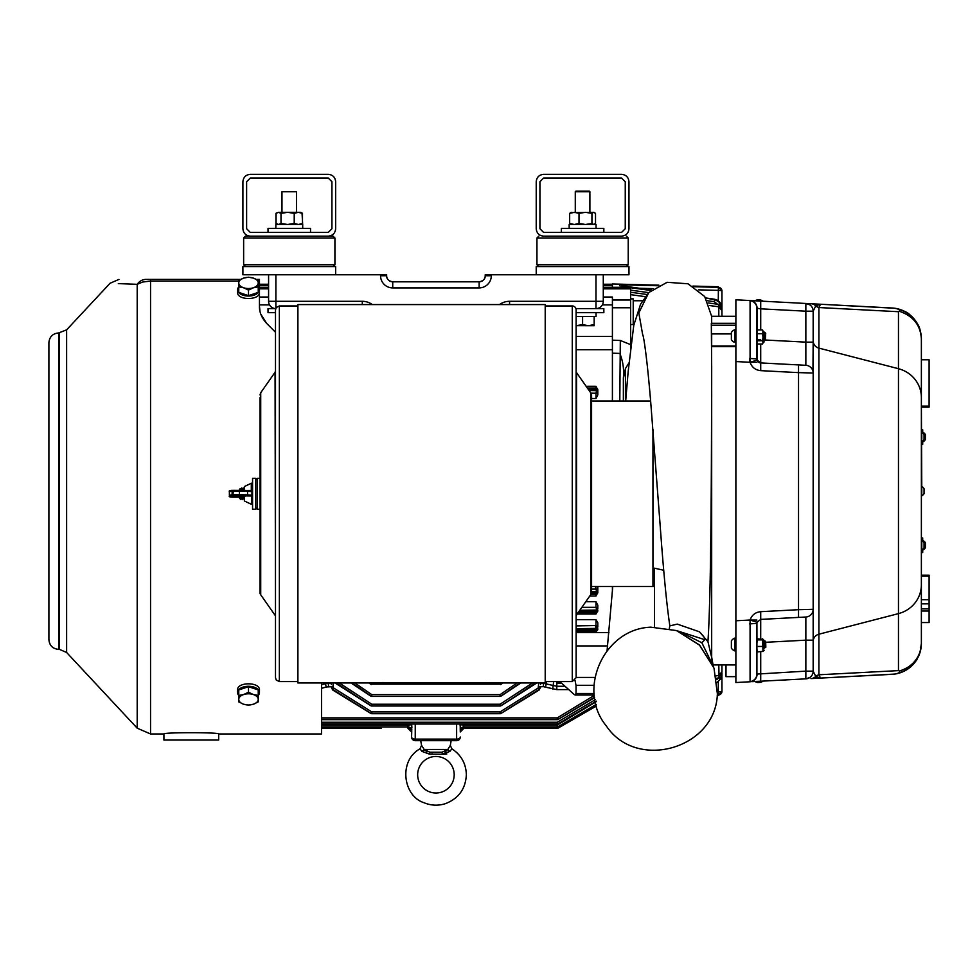 <?xml version="1.0" encoding="UTF-8"?>
<svg xmlns="http://www.w3.org/2000/svg" width="978" height="978" viewBox="0 0 978 978"><rect width="100%" height="100%" fill="white"/><g stroke="black" fill="none" stroke-linecap="round" stroke-linejoin="round"><path stroke-width="1.47" d="M764.454 642.277L764.454 642.277C764.857 653.206 765.261 641.006 765.676 642.277L764.906 642.204M764.478 648.145L764.209 645.26L764.307 648.133L765.823 647.24L765.701 642.583M765.676 641.641L765.676 642.277M765.065 647.338L764.906 640.871L765.395 646.959M765.627 333.18L764.979 332.532L764.441 333.241C764.857 339.427 765.261 339.427 765.676 333.266L765.701 333.351M764.209 337.654L764.209 332.092L764.356 339.5L765.395 339.244L764.906 333.217M765.701 333.266L765.383 339.28M765.701 333.596C765.334 339.794 764.967 339.684 764.613 333.266M243.473 496.139L244.219 499.073L244.158 496.139M243.84 490.43L243.546 487.961L242.813 490.418M244.084 490.443L243.546 487.961M243.229 496.139L243.583 498.267L242.581 499.562L242.226 496.127M241.908 490.406L241.615 487.961L240.869 490.394M242.825 499.562L242.471 496.127M242.153 490.418L241.615 487.961M241.297 496.115L240.894 499.562M243.045 490.43L242.825 489.22M241.859 498.303L241.542 496.115M239.61 498.169L239.61 496.103C240.307 499.44 240.735 500.137 240.857 498.205M240.857 499.562L239.414 498.108L239.414 496.103M241.114 490.406L240.894 489.22M239.891 498.279L239.61 496.09M255.784 491.115L255.784 509.22L252.568 509.22L252.568 478.303L255.784 478.303L255.784 491.115M252.568 503.951L252.568 483.572M251.309 490.748L251.309 483.242L252.104 483.181M229.903 495.919L229.378 495.112L233.351 494.758A29.743 1.088 -0 0 1 247.996 494.892L251.945 495.149L251.309 504.281L252.104 504.342M230.27 495.993A0.88 0.88 0 0 1 229.378 495.112L229.378 491.567A0.88 0.88 0 0 1 230.27 490.687L233.351 490.369A28.851 1.051 -0 0 1 247.556 490.504L247.556 495.809L251.053 496.029A0.88 0.88 180 0 0 251.945 495.149L251.945 491.604L247.996 491.359A29.743 1.088 180 0 0 233.351 491.213L229.378 491.567C228.754 490.797 229.891 490.406 232.813 490.369A0.88 0.733 86.9 0 0 232.116 491.237L232.116 494.782A0.88 0.733 86.9 0 0 232.862 495.687L251.309 496.005M244.402 495.956L245.27 496.152M244.219 490.443L243.815 487.985M244.219 497.13L244.219 496.152M240.686 489.257L240.441 490.394M240.661 496.115L240.857 499.538M239.414 495.247L239.414 489.416L240.27 488.56M260.026 586.507L260.026 401.017M260.026 397.691L260.026 589.832C259.977 595.871 260.185 592.729 260.723 594.795L260.723 392.728L260.026 394.941M275.49 663.695L275.49 310.112L275.49 663.695M297.899 495.21L297.899 304.574L545.211 304.574L545.211 682.95L297.899 682.95L297.899 495.21M545.211 305.955L572.264 305.955A3.863 3.863 180 0 1 576.128 309.818L576.128 677.705L572.264 681.568L545.211 681.568M576.128 371.261A2.323 2.323 0 0 0 576.543 372.594L590.883 393.07A3.863 3.863 180 0 1 591.58 395.283L591.58 592.24L590.883 594.453L576.543 614.93L576.543 372.594M650.627 401.017L591.58 401.017M591.58 586.507L652.949 586.507A32.457 32.457 0 0 1 654.49 586.543M663.781 570.272L654.49 568.181L654.49 626.996M711.678 323.315L711.654 316.566M642.79 335.32L638.817 312.936L648.817 292.52L667.118 282.3L688.023 283.791L704.686 296.517L711.642 316.285L735.884 316.285L735.884 303.681L735.884 361.554L735.884 299.806L750.077 300.552L750.077 362.288C751.874 367.312 755.419 370.1 760.713 370.65L760.713 362.936L798.525 364.916L798.525 372.63L813.17 373.021L813.17 609.306L798.525 609.697L798.525 372.63L760.713 370.65M642.729 335.148L642.729 335.173C642.852 332.752 646.36 349.452 650.737 402.386L660.126 524.99C663.512 571.922 666.764 605.553 669.857 625.871L677.277 624.111L699.466 631.825L707.938 641.654C711.532 588.903 711.458 439.22 711.678 367.215L711.324 323.315L735.884 323.315M704.857 639.698L678.72 631.287L701.837 642.717L704.857 639.698C705.59 638.952 703.793 636.323 699.466 631.825M677.595 630.969L678.72 631.287M711.678 662.424L711.678 367.215M711.764 657.803L707.938 641.654M701.837 642.717L713.402 666.47M731.385 333.926L711.678 333.926L711.678 346.64L735.884 346.64M714.001 668.108L699.539 645.015L676.446 630.553L699.466 645.089L714.001 668.108L717.375 693.769C715.994 748.586 636.69 771.52 606.274 725.884C576.458 689.796 603.988 628.72 650.786 627.179L676.446 630.553M735.884 345.992L711.678 345.992M735.884 343.4L735.884 328.791M734.796 336.884L734.796 329.708A6.797 6.797 0 0 0 731.385 332.447L731.385 339.745A6.797 6.797 0 0 0 734.796 342.483L734.796 336.884M735.884 651.8L735.884 637.191M734.796 648.512L734.796 638.108A6.797 6.797 0 0 0 731.385 640.847L731.385 648.145A6.797 6.797 0 0 0 734.796 650.883L734.796 648.512M725.994 664.93L725.994 676.642L735.884 676.642L735.884 678.646L735.884 620.773L750.077 620.028L750.077 681.776L735.884 682.522L735.884 361.554L750.077 362.288L757.082 360.075L756.911 308.339A7.726 7.714 180 0 0 749.613 300.637L750.077 300.552A7.726 7.408 -87 0 0 750.077 300.552L805.884 303.473L809.882 304.867M760.713 611.678C755.419 612.216 751.874 615.003 750.077 620.028L757.082 622.252L760.713 619.392L760.713 611.678L798.525 609.697L798.525 617.411L760.713 619.392L760.688 638.805M750.077 681.776L750.077 681.776A7.726 7.408 -93 0 0 757.082 674.062L756.911 673.976A7.726 7.714 0 0 1 749.613 681.678L760.713 681.214L760.713 651.923M894.772 674.074C911.264 670.407 920.139 660.199 921.374 643.463L920.176 651.397C916.863 661.177 909.956 667.717 899.454 671.018C900.225 672.351 898.66 673.365 894.772 674.074L820.493 678.084L815.75 676.434A7.726 7.469 180 0 1 818.904 674.783L820.493 678.084L813.17 678.475L892.07 674.331L810.994 678.585A7.726 7.384 -93 0 0 815.75 676.434L813.17 671.14A7.726 7.726 0 0 1 805.848 678.854L760.713 681.214L805.848 678.854L805.848 671.14L757.082 674.062M755.75 681.483L763.085 681.091L755.75 681.483M749.588 300.527L735.884 299.806M756.911 362.263L749.588 362.263L749.613 358.449L756.911 358.926L757.082 308.266A7.726 7.408 -87 0 0 750.089 300.552M813.17 373.021A7.726 7.726 180 0 0 805.848 365.295A7.726 7.726 0 0 1 813.17 373.021L813.17 311.187L815.75 305.894A7.726 7.384 -87 0 0 811.019 303.742L805.848 303.473L805.848 311.187L813.17 311.187A7.726 7.726 180 0 0 805.848 303.473L760.713 301.102L760.713 308.828L757.082 308.266M757.938 299.818A7.249 7.249 0 0 0 754.992 300.808A7.249 7.249 0 0 1 757.938 299.818A7.249 7.249 0 0 0 754.992 300.808A7.249 7.249 0 0 1 757.938 299.818L760.261 299.94A7.249 7.249 0 0 1 763.085 301.236L755.138 300.808M760.688 343.987L760.713 362.936L757.082 360.075L757.73 361.359M749.613 623.878L756.911 623.402L756.911 674.086L756.911 623.402A4.022 4.022 0 0 1 757.082 622.252L756.96 622.79M754.368 681.556L752.351 681.654L754.368 681.556M750.481 681.752L749.588 681.8L750.481 681.752M896.912 308.632A30.917 30.917 0 0 0 892.07 307.997L810.994 303.742A7.726 7.384 -87 0 0 810.994 303.742L820.493 304.244L818.904 307.544A7.726 7.469 0 0 1 815.75 305.894L820.493 304.244L892.07 307.997L811.08 303.742L894.784 308.253C898.525 308.926 900.078 309.94 899.454 311.297C913.269 316.053 920.579 325.246 921.374 338.865C920.139 322.129 911.276 311.933 894.784 308.253M808.513 303.608L806.691 303.522L808.513 303.608M810.994 678.585L892.07 674.331A30.917 30.917 180 0 0 897.291 673.61M899.137 673.133A30.917 30.917 180 0 0 902.963 671.739M903.794 671.348A30.917 30.917 180 0 0 914.564 662.803M915.31 661.849A30.917 30.917 180 0 0 917.144 659.074M918.281 656.935A30.917 30.917 180 0 0 920.591 650.37M920.75 649.636A30.917 30.917 180 0 0 921.374 643.463L921.374 622.546L929.1 622.546L929.1 611.03L921.374 611.03M899.454 671.018A232.74 67.164 -110.2 0 1 898.464 670.615L898.464 613.622L818.904 634.209A7.726 7.469 0 0 0 813.17 641.421L813.17 635.676M763.085 681.091A7.249 7.249 0 0 1 760.261 682.387L757.938 682.51A7.249 7.249 0 0 1 754.992 681.519M756.911 673.976L756.911 649.184L757.351 651.923L762.999 651.372L762.999 639.355L757.351 638.805L756.911 643.169L756.911 622.179L756.948 639.196M763.085 301.236A7.249 7.249 0 0 0 760.261 299.94A7.249 7.249 0 0 1 763.085 301.236A7.249 7.249 0 0 0 760.261 299.94L760.199 299.94M813.17 340.906A7.726 7.469 180 0 0 818.904 348.119L898.464 368.706L898.464 311.713L899.454 311.297M897.938 308.865A30.917 30.917 0 0 1 902.987 310.601M903.305 310.747A30.917 30.917 0 0 1 909.308 314.366M909.442 314.464A30.917 30.917 0 0 1 914.357 319.256M915.017 320.075A30.917 30.917 0 0 1 917.291 323.51M918.183 325.197A30.917 30.917 0 0 1 920.567 331.835M920.738 332.667A30.917 30.917 0 0 1 921.374 338.865L921.374 643.463M752.375 300.674L754.576 300.784L752.375 300.674M812.95 371.163L813.17 342.141L805.848 342.141L805.848 365.295L760.713 362.936A4.022 4.022 0 0 1 757.082 360.075M756.984 359.696A4.022 4.022 0 0 1 756.911 358.926L756.911 343.046M760.713 339.782L756.911 339.782L756.911 337.227L756.911 342.361M756.911 308.241L756.911 337.227M760.713 619.392L805.848 617.02A7.726 7.726 180 0 0 813.17 609.306L813.17 671.14L805.848 671.14L805.848 640.174L813.17 640.174L813.17 609.318A7.726 7.726 180 0 1 805.848 617.02L760.468 619.416M813.17 372.545L813.17 609.783M813.17 612.069L813.17 616.091M813.17 621.592L813.17 628.255M760.493 362.911L798.525 364.916M756.911 651.372L756.911 643.169M929.1 611.03L929.1 575.198L921.374 575.198L921.374 495.663M921.777 486.543L921.777 495.785A5.147 5.147 0 0 0 924.051 493.597L924.051 488.731A5.147 5.147 0 0 0 921.777 486.543L921.374 406.151L929.1 406.151L929.1 407.129L921.374 407.129M929.1 406.151L929.1 359.782L921.374 359.782L921.374 338.865C920.274 325.246 917.829 324.977 914.259 319.146C908.684 314.537 910.689 312.275 894.956 308.278M929.1 576.176L921.374 576.176L921.374 584.771A30.917 29.866 180 0 1 898.464 613.622L898.464 368.706A30.917 29.866 180 0 1 921.374 397.545L921.374 584.771M805.848 617.032L805.848 640.174L765.823 642.277M929.1 359.782L921.374 359.782M921.777 441.188L921.777 441.689A5.147 5.147 0 0 0 924.051 439.501L924.051 434.635A5.147 5.147 0 0 0 921.765 432.435L921.777 441.188M921.777 545.259L921.777 549.893A5.147 5.147 0 0 0 924.051 547.692L924.051 542.827A5.147 5.147 0 0 0 921.777 540.638L921.777 545.259M921.374 552.57L922.706 552.57L922.706 549.294M922.706 541.225L922.706 537.961L921.374 537.961M921.374 429.758L922.706 429.758L922.706 433.034M922.706 441.102L922.706 444.367L921.374 444.367M762.559 343.987L762.999 342.361L762.559 343.987L757.351 343.987M762.559 340.735L762.999 337.227L762.999 342.361L762.559 340.735L757.351 340.735M762.559 333.718L762.999 331.823L762.999 337.227L762.559 333.718L757.351 333.718M762.559 329.941L762.999 331.823L762.559 329.941L757.351 329.941M762.559 646.458L757.351 646.458M762.559 639.893L757.351 639.893M762.999 651.372L762.559 638.805M923.11 548.939L923.11 549.893A5.147 5.147 0 0 0 925.384 547.692L925.384 542.827A5.147 5.147 0 0 0 923.11 540.638L923.11 541.58M922.706 432.435L923.11 433.388M923.11 440.748L923.11 441.689A5.147 5.147 0 0 0 925.384 439.501L925.384 434.635A5.147 5.147 0 0 0 923.11 432.435M764.307 648.133L764.209 640.492L762.999 639.282M764.906 335.65C764.674 341.09 764.441 340.821 764.209 334.855M765.566 641.654L764.93 640.859M705.774 298.094L714.612 299.317L720.517 303.046L721.947 310.552L721.947 291.004L721.947 308.999L720.896 303.571L718.048 300.552L705.676 297.948L714.625 299.231L718.06 300.539L720.872 303.522A2.433 0.721 150.2 0 1 720.896 303.571M721.947 290.393L721.947 291.004A3.655 3.643 -0 0 0 718.39 287.361L721.947 290.393M721.947 316.285L721.947 310.552L721.947 316.285M721.947 672.045L721.947 665.211M716.202 675.871L718.806 675.505L721.947 671.776L721.116 678.219L717.351 682.131M721.947 674.001L721.947 673.329M720.896 678.756A2.433 0.721 29.8 0 1 720.872 678.805L717.229 682.277L720.896 678.756L721.947 674.906L721.947 691.935L718.39 694.967A3.655 3.643 -0 0 0 721.947 691.324A3.655 0.636 0 0 1 718.292 691.959L718.292 681.629M721.947 307.984A2.433 1.528 180 0 0 720.334 306.542L714.343 301.701L707.338 300.735M718.806 316.285L718.806 306.811L721.947 310.552L720.334 306.542M716.886 679.649L720.334 675.786L721.947 671.641M720.334 675.786A2.433 1.528 0 0 0 721.947 674.343M658.903 285.185L612.411 283.975L612.411 287.287M620.089 286.982L623.891 286.786L623.707 285.992L651.495 290.026L621.385 285.808M718.292 300.698L718.39 287.361L694.025 286.713M720.835 303.473A2.433 0.721 150.2 0 1 720.872 303.522L721.947 307.422M720.517 303.046L718.561 304.378L708.439 302.972M721.116 304.109L719.038 304.794L718.806 306.811L709.478 305.527M629.025 362.74L625.455 368.572L623.365 378.547M623.365 401.017L623.365 378.156C624.147 369.256 622.962 361.016 619.808 353.425L612.411 353.156L612.411 401.017M612.411 586.507L612.411 591.262M718.806 664.93L719.038 677.534L721.116 678.219M716.654 678.219L718.561 677.95L720.517 679.282M721.947 674.906L720.872 678.805A2.433 0.721 29.8 0 1 720.835 678.854M718.39 694.967L718.292 691.959L717.497 691.984M621.006 287.287L619.808 287.287M621.409 286.909L622.546 287.287M621.299 285.307L623.903 286.016M603.279 287.287L630.663 287.287L630.663 347.557M612.411 353.156L612.411 340.161L620.321 340.478L619.808 401.017M612.411 340.161L612.411 297.019L603.279 297.019M603.279 284.256L612.411 284.256M603.279 285.356L612.411 285.356M630.663 324.549L633.218 324.549L633.218 298.865L630.663 298.865M558.536 681.568L558.059 683.426L559.428 682.045L561.641 683.219L574.098 694.453L575.198 695.04L575.993 693.5A217.862 52.042 -111 0 0 575.993 685.297L575.04 680.395M586.14 386.298L595.981 386.298L597.803 389.806L597.803 394.916L597.803 389.806M591.58 398.511L595.981 398.511L597.803 394.916M597.803 587.411L597.803 592.521L597.656 586.507M597.803 592.521L595.981 596.03L589.783 596.03M597.803 609.025L596.629 609.954A1.822 1.235 -91.4 0 0 595.504 607.338L595.981 607.24A1.822 1.785 180 0 1 597.803 609.025L597.803 605.137L595.981 601.727L595.981 607.24L595.981 601.727L585.785 601.727M597.803 610.749L595.981 614.025L577.179 614.025M597.803 627.094L595.614 628.389A1.822 1.076 -91.1 0 0 595.651 626.543A1.822 1.076 -91.1 0 0 594.71 625.565L595.981 625.37A1.822 1.724 180 0 1 597.803 627.094L597.803 622.79L595.981 619.649L576.128 619.649M597.803 629.062A3.447 2.567 1.4 0 1 597.79 629.282L595.981 632.057L576.128 632.057M603.279 274.769L603.279 301.297L595.981 301.297L595.981 274.769L628.964 274.769L628.964 266.578L536.225 266.578L536.225 274.769M576.128 312.679L603.842 312.679L603.842 308.596L575.92 308.596M589.111 390.54L596.287 390.65L597.803 391.444A1.822 1.809 180 0 1 595.981 393.254L590.932 393.144M597.546 591.262L596.287 591.678A1.822 0.99 -91 0 0 595.37 589.111L595.981 586.507L595.981 589.074A1.822 1.809 180 0 1 597.803 590.883L597.546 591.262A1.822 1.699 -93.8 0 0 595.883 589.098L591.58 589.098M597.803 628.866L596.287 629.844L597.803 628.866A1.822 1.822 180 0 1 595.981 630.688L576.128 630.272M568.719 689.612L556.812 689.612L543.389 686.678L543.389 683.329L556.812 686.263L556.812 681.568M595.981 308.596A7.298 7.298 0 0 0 603.279 301.297A7.298 7.298 0 0 1 595.981 308.596L595.981 301.297L509.562 301.297L509.562 304.574M597.803 390.063L596.287 389.354L597.803 390.063A1.822 1.822 180 0 0 595.981 388.242L595.981 386.298M597.546 391.066A1.822 1.699 93.8 0 1 595.883 393.229L590.993 393.229M597.803 592.252L596.287 592.974L597.803 592.252A1.822 1.822 180 0 1 595.981 594.086L591.164 593.976M597.803 610.553L596.287 611.409L597.803 610.553A1.822 1.822 180 0 1 595.981 612.375L578.573 612.032M596.629 609.954A3.032 1.015 180 0 1 596.287 610.04A1.822 1.027 -91 0 0 595.37 607.338L581.861 607.338M576.128 629.392L596.287 629.844L596.287 628.365A1.822 1.027 -94.4 0 0 595.37 625.541M596.287 629.844A1.822 1.112 91.2 0 1 595.37 630.651M552.717 689.025L553.658 681.568M335.65 274.769L335.65 266.578L242.899 266.578L242.899 274.769L386.64 274.769L386.64 275.735A6.088 6.088 0 0 0 392.728 281.823L479.134 281.823C483.279 281.028 485.308 278.999 485.222 275.735L485.222 274.769L595.981 274.769M595.37 393.217A1.822 0.99 91 0 0 596.287 390.65L596.287 389.354A1.822 1.015 -91 0 0 595.37 388.278L595.981 388.242M596.287 389.354L588.389 389.501M331.261 686.678L326.273 686.984L325.332 683.756L321.53 684.845L321.53 682.95L321.53 733.977L321.53 728.317L381.163 728.292M591.531 592.876L596.287 592.974L596.287 591.678L591.58 591.751M596.287 592.974A1.822 1.015 91 0 1 595.37 594.049M579.269 611.054L596.287 611.409L596.287 610.04L579.795 610.296M596.287 611.409A1.822 1.051 91.1 0 1 595.37 612.35M595.614 628.389L576.128 628.72M501.763 682.95L500.565 684.16A4.254 2.286 -129 0 1 500.394 684.062L489.538 684.062L488.266 682.705M545.59 686.984L546.531 681.568M594.502 697.29L558.181 719.356L557.264 717.889L594.269 695.407M325.332 682.95L325.332 683.756L331.261 683.329M321.53 719.661L557.264 719.661A1.822 1.822 0 0 0 558.193 719.405L594.551 697.62M596.287 701.14L558.181 723.757L557.264 722.253L595.37 699.649M558.181 723.757L596.287 701.409L558.181 723.781A1.822 1.822 0 0 1 557.264 724.026L557.264 722.253L321.53 722.253M460.247 730.26L460.21 724.026M460.161 724.71L463.706 725.114L463.927 728.317L557.264 728.317L557.264 725.114L595.981 701.813M596.287 704.392L558.181 726.642L557.264 725.114L463.706 725.114L463.829 724.026M558.181 726.642L596.287 704.551L558.181 726.654A1.822 1.822 0 0 1 557.264 726.899L463.914 726.899L460.271 730.529A3.655 3.643 -0 0 1 463.902 726.899M490.699 728.292L463.927 728.292L460.271 731.972L460.271 726.63M557.46 726.886L558.181 728.072A1.822 1.822 0 0 1 557.264 728.317A1.822 1.822 0 0 0 558.181 728.072L596.287 706.079L558.181 728.072L596.287 706.079L595.626 704.93M259.451 284.256L268.583 284.256M259.451 285.356L268.583 285.356M275.882 274.769L275.882 301.297L268.583 301.297L268.583 274.769M479.134 287.911L479.134 281.823A6.088 6.088 0 0 0 485.222 275.735C485.284 279.011 483.266 281.041 479.134 281.823A6.088 6.088 0 0 0 485.222 275.735L491.311 275.735A12.176 12.176 0 0 1 479.134 287.911L392.728 287.911A12.176 12.176 0 0 1 380.552 275.735L380.552 274.769M596.03 312.679L596.03 316.542L576.128 316.542M275.49 332.239L266.591 323.339C261.639 317.813 259.268 312.08 259.451 306.126L259.451 292.263C260.124 300.588 236.872 300.588 237.544 292.263L237.544 289.769A10.954 6.284 0 0 0 248.498 296.053A10.954 6.284 0 0 0 259.451 289.769L259.451 281.028L258.241 281.028M163.913 733.977C162.226 732.29 220.368 732.29 218.681 733.977L218.681 740.053L163.913 740.053L163.913 733.977L150.551 733.977L150.551 281.028L142.592 282.055L137.201 284.317L142.592 282.055M237.544 692.558L237.544 690.065C236.872 681.739 260.124 681.739 259.451 690.065L259.451 692.558A10.954 6.284 180 0 0 248.498 686.275A10.954 6.284 180 0 0 237.544 692.558A10.954 6.284 180 0 0 238.766 695.431L238.766 701.898L243.632 704.221L248.498 705.114L253.375 704.221L258.241 701.898L258.241 695.444A10.954 6.284 180 0 0 259.451 692.558M411.738 725.163L411.591 730.529A3.655 3.643 180 0 0 407.973 726.899L408.034 724.026M371.469 682.95L371.469 684.062A4.254 2.286 129 0 1 371.31 684.16L370.1 682.95M500.565 684.16L371.31 684.16M415.247 724.026L415.247 739.111A3.655 2.09 180 0 1 411.591 737.009A3.655 3.655 0 0 0 415.247 740.664L456.628 740.664A3.655 3.655 0 0 0 460.271 737.009A3.655 3.655 0 0 1 456.628 740.664A3.655 3.655 0 0 0 460.271 737.009A3.655 2.09 180 0 1 456.628 739.111L456.628 724.026M460.271 731.935L463.927 728.292L461.726 729.026M460.125 725.163L460.076 725.872M268.583 301.297A7.298 7.298 0 0 0 275.686 308.596L268.021 308.596L268.021 312.679L275.49 312.679M386.64 275.735C386.567 278.999 388.596 281.028 392.728 281.823C388.596 281.028 386.567 278.999 386.64 275.735L380.552 275.735M259.451 306.126L259.94 310.967M260.845 314.231L266.591 323.339M259.451 292.263L259.451 289.769A10.954 6.284 0 0 0 258.241 286.896M238.766 286.896A10.954 6.284 0 0 0 237.544 289.769M256.383 279.39L259.451 279.39L259.451 281.028M238.766 281.028L150.551 281.028L150.551 279.39L146.101 279.39L240.625 279.39M411.591 731.935L407.936 728.317L407.936 726.899L411.591 730.529L411.591 737.009L411.787 728.867M411.848 727.718L411.836 727.057M411.836 726.654L411.775 725.713M411.591 724.026L411.591 724.71L411.591 724.026M411.591 726.63L411.591 731.972L407.936 728.317M411.652 724.026L411.701 724.71L408.156 725.114L321.53 725.114M371.469 684.062L382.337 684.062L383.596 682.705M331.261 684.453L331.261 682.95M540.602 682.95L540.602 684.453M582.595 324.635L576.128 325.662L588.377 325.674L582.595 324.635L582.595 316.542M594.159 324.635L588.377 325.674L594.159 325.674L594.159 316.542M256.468 292.984A9.731 5.587 180 0 1 249.378 295.332M247.63 295.332A9.731 5.587 180 0 1 240.539 292.984M146.101 279.39C110.624 279.39 110.624 279.39 146.101 279.39A12.176 11.076 90 0 0 137.201 284.317C101.651 282.96 101.651 282.96 137.201 284.317L137.201 728.17L150.551 733.977M118.301 283.608L137.201 284.317M256.468 689.343A9.731 5.587 180 0 0 249.378 686.996M247.63 686.996A9.731 5.587 180 0 0 240.539 689.343M331.261 687.351L332.789 689.942L370.894 713.353L332.789 689.429L331.261 686.813L333.095 686.862L333.694 688.011L332.74 690.04L331.261 687.351M538.78 686.862L540.602 686.813L539.086 689.429L500.968 713.353L539.086 689.942L540.602 687.351L539.122 690.04L538.169 688.011L538.78 682.95M411.591 737.009A3.655 3.655 0 0 0 415.247 740.664L451.151 740.664L450.32 745.383L447.838 749.466L441.97 752.229L429.892 752.229L441.97 752.229L442.423 754.136L449.904 751.397A3.35 1.577 28.6 0 1 447.838 749.466L447.484 749.881M621.543 236.15L543.646 236.15C539.147 235.698 536.665 233.229 536.225 228.73L536.225 181.737C536.665 177.238 539.147 174.769 543.646 174.316L621.543 174.316C626.042 174.769 628.512 177.238 628.964 181.737L628.964 228.73C628.512 233.229 626.042 235.698 621.543 236.15M335.32 682.95L370.894 705.627L336.285 682.95M339.244 682.95L371.811 704.233L370.833 705.737L335.038 682.95M370.833 705.737A1.822 1.822 0 0 0 371.811 706.018L371.811 704.233L500.064 704.233L500.968 705.627L536.543 682.95M535.577 682.95L501.029 705.737L536.824 682.95M333.694 688.536L332.74 690.04L370.858 713.439L371.811 711.923L500.064 711.923L501.017 713.439L539.122 690.04L538.169 688.536M351.334 682.95L370.894 695.957L351.958 682.95M354.745 682.95L371.811 694.637L370.796 696.116L350.968 682.95M370.796 696.116A1.822 1.822 0 0 0 371.811 696.409L371.811 694.637L500.064 694.637L500.968 695.957L520.528 682.95M519.905 682.95L501.066 696.116L520.895 682.95M420.723 740.664L421.555 745.383L424.758 750.273M258.241 286.884L258.241 292.398L248.498 295.625L238.766 292.398L238.766 286.884L243.632 287.776L248.498 290.099L253.375 287.776L258.241 286.884L258.241 280.429L253.375 278.107L248.498 277.202L243.632 278.107L238.766 280.429L238.766 286.884M238.766 689.93L248.498 686.703L258.241 689.93L258.241 695.444L253.375 694.551L248.498 692.216L243.632 694.551L238.766 695.444L238.766 689.93M450.32 745.383L451.86 748.818L449.904 751.397M444.648 751.85L445.785 751.312M445.858 751.263L446.763 750.591M426.115 751.324L427.105 751.801M445.063 754.27L429.44 754.136L429.892 752.229L424.024 749.466A3.35 1.577 -28.6 0 1 421.97 751.397L420.002 748.818L421.555 745.383M625.248 228.73L621.543 232.434L543.646 232.434L539.929 228.73L539.929 181.737L543.646 178.033L621.543 178.033L625.248 181.737L625.248 228.73M243.632 264.745L243.632 237.972L243.632 264.745L245.454 266.578L243.632 264.745L334.916 264.745L334.916 237.972L333.095 236.15L328.229 236.15C332.728 235.698 335.197 233.229 335.65 228.73L335.65 181.737C335.197 177.238 332.728 174.769 328.229 174.316L250.319 174.316C245.82 174.769 243.351 177.238 242.899 181.737L242.899 228.73C243.351 233.229 245.82 235.698 250.319 236.15L245.454 236.15L243.632 237.972L334.916 237.972L333.095 236.15L250.319 236.15M248.498 295.625L248.498 290.099M248.498 686.703L248.498 692.216M446.812 753.965L445.1 754.27M454.195 774.747A18.252 18.252 0 0 1 426.799 790.554A18.252 18.252 0 0 1 426.799 758.928A18.252 18.252 0 0 1 454.195 774.747M421.97 751.397L429.44 754.136L432.508 753.855M429.892 752.229L441.97 752.229M238.766 282.948A9.731 5.587 180 0 1 243.632 278.107A9.731 5.587 180 0 1 253.375 278.107A9.731 5.587 0 0 1 258.241 282.948A9.731 5.587 180 0 1 253.375 287.776A9.731 5.587 180 0 1 243.632 287.776A9.731 5.587 180 0 1 238.766 282.948M238.766 699.38A9.731 5.587 0 0 1 243.632 694.551A9.731 5.587 0 0 1 253.375 694.551A9.731 5.587 180 0 1 258.241 699.38A9.731 5.587 0 0 1 253.375 704.221A9.731 5.587 0 0 1 243.632 704.221A9.731 5.587 0 0 1 238.766 699.38M603.842 232.434L603.842 228.351L561.335 228.351L561.335 232.434M328.229 232.434L331.933 228.73L331.933 181.737L328.229 178.033L250.319 178.033L246.615 181.737L246.615 228.73L250.319 232.434L328.229 232.434M596.03 228.351L596.03 224.488L569.159 224.488L569.159 228.351M310.527 232.434L310.527 228.351L268.021 228.351L268.021 232.434M593.732 224.488L595.516 223.461L593.732 224.488L591.934 223.461L585.467 224.488L579.013 223.461L574.331 224.488L569.661 223.461L571.458 224.488M302.703 224.488L302.703 228.351L302.703 224.488L275.845 224.488L275.845 228.351M571.458 212.324L569.661 213.351L574.331 212.324L579.013 213.351L585.467 212.324L591.934 213.351L593.732 212.324L595.516 213.351L595.516 223.461M591.934 213.351L591.934 223.461M570.59 212.581L593.732 212.324L595.516 213.351M579.013 213.351L579.013 223.461M569.661 213.351L569.661 223.461M593.732 212.324L594.6 212.581M276.065 213.351L278.534 212.324L276.065 213.351L276.065 223.461L278.534 224.488L281.004 223.461L287.605 224.488L294.219 223.461L298.351 224.488L302.618 223.461L302.031 213.021M302.483 213.351L300.833 212.324L278.534 212.324L281.004 213.351L287.605 212.324L294.219 213.351L298.351 212.324L302.483 213.351L302.483 223.461M294.219 213.351L294.219 223.461M281.004 213.351L281.004 223.461M299.415 212.324L298.351 212.324M276.835 212.825L275.93 213.351L275.93 223.461M575.284 212.324L575.284 191.725L589.893 191.725L589.893 212.324M589.282 191.113L575.895 191.113M296.578 191.725L281.97 191.725L281.97 212.324L281.97 191.725L296.578 191.725L296.578 212.324M260.026 509.22L257.324 509.22L257.324 478.303L255.784 479.856M251.309 483.242L244.402 486.531L244.402 490.443M247.593 490.504L251.053 490.724A0.88 0.88 180 0 1 251.945 491.604C252.654 490.699 251.199 490.333 247.581 490.504L233.351 490.357L232.862 495.687M244.402 496.152L244.402 500.993L251.309 504.281M247.556 495.809A28.851 1.051 180 0 0 233.351 495.675M230.478 496.005L230.71 496.824L239.61 496.738M239.414 497.142A28.851 1.051 -0 0 1 233.351 497.154L230.71 496.824M229.378 495.112L230.698 496.017L245.221 496.152M239.696 497.13L232.813 497.154C229.891 497.117 228.754 496.726 229.378 495.956A0.88 0.88 -0 0 0 230.27 496.836M260.723 392.728L275.062 372.251L275.49 616.605M279.353 681.568L279.353 305.955L276.261 307.508L275.49 309.818L275.49 677.705L276.261 680.016L279.353 681.568L297.899 681.568M572.264 305.955L572.264 681.568M590.883 393.07L590.883 594.453M652.949 586.507L652.949 429.44M735.884 325.222L711.397 325.222M898.464 311.713L818.904 307.544L818.904 674.783L898.464 670.615M813.17 678.475A7.726 7.311 -93 0 0 816.838 677.204M749.588 620.064L756.911 620.064M760.713 329.941L760.713 308.828L805.848 311.187L805.848 342.141L764.209 339.965M816.838 305.124A7.726 7.311 -87 0 0 813.17 303.852M929.1 608.891L921.374 608.891M929.1 603.854L921.374 603.854M929.1 599.697L921.374 599.697M698.426 289.843L718.292 290.368A3.655 0.636 0 0 1 721.947 291.004M714.343 301.701L714.612 299.256M619.808 285.637L619.808 284.745L657.803 285.747M653.243 288.632L639.416 288.265M630.663 287.728L650.92 290.515M625.455 368.572L625.455 401.017M645.297 296.664L630.663 294.647M648.707 292.63L630.663 290.148M630.663 292.239L647.02 294.5M620.321 340.478L630.663 344.647M630.663 288.828L603.279 288.828M612.411 300.014L630.663 300.014M630.663 307.764L612.411 307.764M612.411 304.892L602.338 304.892M576.128 336.395L612.411 336.395M612.411 349.708L576.128 349.708M561.861 683.426L558.059 683.426M576.128 632.619L608.952 632.619M556.812 689.612L556.812 686.263L565.015 686.263M607.607 645.932L576.128 645.932M576.128 677.436L594.979 677.436M594.025 685.297L575.993 685.297M575.993 693.5L594.098 693.5M597.803 389.929A1.822 1.822 180 0 0 595.981 388.095L587.399 388.095M595.981 398.511L595.981 393.254M597.803 592.399A1.822 1.822 180 0 1 595.981 594.233L595.981 594.086M595.981 596.03L595.981 594.233L591.03 594.233M597.803 610.724A1.822 1.822 180 0 1 595.981 612.546L595.981 612.375M595.981 614.025L595.981 612.546L578.218 612.546M576.128 625.908L594.71 625.565L576.128 625.565M595.981 625.37L595.981 619.649M597.79 629.282A1.822 1.822 180 0 1 595.981 630.896L595.981 630.688M595.981 632.057L595.981 630.896L576.128 630.896M587.619 388.413L595.37 388.278M591.58 589.172L595.37 589.111M581.69 607.582L595.37 607.338M321.53 717.889L557.264 717.889L557.264 719.661M543.389 686.678L540.602 686.678M326.273 686.984L321.53 688.353M275.882 308.107L275.882 301.297L362.3 301.297A17.042 17.042 0 0 1 372.337 304.574M499.526 304.574A17.042 17.042 0 0 1 509.562 301.297M491.311 274.769L491.311 275.735M540.602 683.329L543.389 682.95M328.486 686.678L328.486 682.95M362.3 301.297L362.3 304.574M392.728 281.823L392.728 287.911M382.337 684.062L380.344 682.95M491.518 682.95L489.538 684.062M500.394 684.062L500.394 682.95M628.231 264.745L536.946 264.745L538.78 266.578L536.946 264.745L536.946 237.972L628.231 237.972L626.409 236.15L628.231 237.972L628.231 264.745L626.409 266.578L628.231 264.745M415.247 740.664L415.247 739.111L456.628 739.111L456.628 740.664M268.583 288.828L259.451 288.828M259.451 297.019L268.583 297.019M269.525 304.892L259.451 304.892M59.499 332.948L59.499 649.38L58.631 649.38L58.631 332.948L66.626 329.843L66.626 652.485L137.201 728.17M371.811 706.018L500.064 706.018L500.064 704.233L532.631 682.95M333.095 682.95L333.095 686.862M333.694 688.011L371.811 711.923L371.811 713.695L500.064 713.695L500.064 711.923L538.169 688.011M371.811 696.409L500.064 696.409L500.064 694.637L517.13 682.95M424.024 749.466L447.838 749.466M242.556 499.538L241.615 498.303M260.026 478.303L257.324 478.303M257.324 509.22L255.784 507.668M242.617 489.257L241.884 487.985M260.723 594.795L275.062 615.272M275.062 372.251L275.49 370.919M297.899 305.955L279.353 305.955M576.543 614.93L576.128 616.262M669.857 625.871L669.307 628.487M648.817 292.52L640.553 304.305L633.768 325.332L628.157 371.664L625.688 401.017M612.766 586.507L607.069 650.688M711.764 657.668L713.255 665.957M735.884 664.93L712.974 664.93M805.872 678.854L809.931 677.436M811.019 303.742L805.872 303.473M813.17 609.318L812.938 611.213M764.209 650.236L762.962 651.519M762.999 330.882L764.209 332.092M762.999 343.046L764.209 341.835M718.39 286.75L692.937 286.077M718.39 695.578L717.204 695.615M575.198 695.04L594.233 695.04M633.218 322.667L634.27 322.667M633.218 300.747L642.534 300.747M558.193 719.405L594.563 697.681M321.53 724.026L557.264 724.026M218.681 733.977L321.53 733.977M321.53 726.899L407.948 726.899M502.998 682.95L500.638 684.6M242.899 274.769L242.899 266.578M268.583 287.287L259.451 287.287M66.626 329.843L110.062 283.265L118.961 279.39M368.877 682.95L371.237 684.6M536.946 237.972L538.78 236.15L536.946 237.972M334.916 264.745L333.095 266.578L334.916 264.745M59.499 649.38L66.626 652.485M500.064 706.018A1.822 1.822 0 0 0 501.029 705.737M370.858 713.439A1.822 1.822 0 0 0 371.811 713.695M500.064 713.695A1.822 1.822 0 0 0 501.017 713.439M500.064 696.409A1.822 1.822 0 0 0 501.066 696.116M58.631 332.948C52.726 333.522 49.475 336.762 48.9 342.679L48.9 639.649C49.475 645.566 52.726 648.805 58.631 649.38M48.9 491.164L48.9 639.649M451.86 748.818C461.188 754.943 466.017 763.586 466.359 774.747C465.589 788.928 458.584 798.574 445.332 803.684C438.046 805.958 430.882 805.615 423.853 802.669C403.144 796.019 398.193 760.847 420.002 748.818M243.632 237.972L245.454 236.15M300.833 224.488L301.725 223.986M301.725 212.825L302.459 213.265"/></g></svg>
